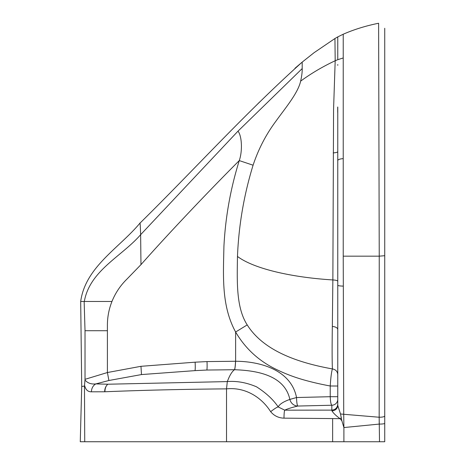 <?xml version="1.0" encoding="UTF-8"?>
<svg xmlns="http://www.w3.org/2000/svg" width="465" height="465" viewBox="0 0 465 465"><rect width="100%" height="100%" fill="white"/><g stroke="black" fill="none" stroke-linecap="round" stroke-linejoin="round"><path stroke-width="0.7" d="M337.764 310.335L337.764 339.95M337.764 329.563A5.981 3.098 -0 0 0 332.336 326.476C332.022 347.32 332.051 361.474 332.423 368.931C335.707 369.536 337.491 371.442 337.764 374.645L337.764 399.278L337.764 386.026L330.226 385.991C330.784 377.371 331.516 371.68 332.417 368.931C298.949 362.909 263.771 351.273 247.217 324.901C236.046 307.551 237.092 281.476 237.47 256.453C238.737 225.327 243.945 194.911 253.082 165.203L239.272 160.588C242.678 150.823 241.858 135.763 237.975 131.171L140.628 234.697L140.971 264.643L126.776 279.262C120.301 285.638 115.367 293.043 111.966 301.465C108.944 309.062 107.421 316.944 107.403 325.116L107.403 372.535L140.971 366.31L195.126 362.183L207.018 361.584L235.621 361.259C260.022 361.334 291.09 369.832 296.536 397.529L330.231 396.703C330.406 401.603 330.935 404.451 331.83 405.236L297.815 406.044C291.915 407.439 287.568 408.811 284.76 410.159C284.301 410.897 284.045 413.559 283.987 418.157L332.638 418.576L332.638 441.744L384.468 441.75M332.039 410.124L284.749 410.171L278.198 406.922C276.977 407.142 274.466 408.723 270.659 411.676C261.121 396.604 244.532 386.956 226.519 388.874L226.519 441.75L80.265 441.744L84.735 441.744L84.479 386.06L81.718 386.496L80.689 301.465C85.351 267.02 119.174 248.083 139.855 223.27C194.184 169.789 245.386 113.001 302.192 62.112L314.142 52.644L334.945 38.519L335.189 60.746L333.568 109.304L335.189 60.746C322.82 66.553 311.306 73.348 300.64 81.131C301.814 75.807 302.326 71.622 302.192 68.588L302.192 62.112L294.944 68.297M384.352 441.75L381.509 441.75M226.519 441.744L332.638 441.744M379.51 441.75L379.173 417.233L379.219 424.086L343.897 427.55L343.722 414.274L379.173 417.239L379.237 256.169L384.735 255.704L384.735 28.278L384.735 441.75M337.776 36.892L343.228 34.218C354.098 29.475 365.891 25.819 378.609 23.25L379.237 256.169L343.228 256.169L343.722 414.274L340.514 413.978L341.868 420.773L340.078 418.674M337.764 64.571L337.764 65.321M337.764 281.29L337.764 160.315L337.764 281.29C337.538 280.569 335.904 280.122 332.859 279.942L333.568 109.304M337.695 107.026L337.695 112.391L337.695 107.026M337.764 151.032L337.764 151.642L337.764 151.032M343.356 286.126C339.898 286.01 338.038 285.731 337.764 285.283L337.764 405.515L337.764 404.166L337.764 405.515L340.514 413.978M384.735 28.272L384.735 59.444M331.83 405.236A5.981 5.958 180 0 0 337.764 399.278L337.764 404.166C337.41 407.764 335.434 409.752 331.83 410.124L331.83 405.236C330.935 404.451 330.406 401.603 330.231 396.703L337.764 396.703M80.689 301.465L84.084 301.465M84.153 301.465L85.019 330.72L107.403 330.72M85.025 330.72L85.025 379.318L107.403 372.535L108.909 380.498L95.848 383.904A8.539 7.126 94.1 0 0 91.413 391.809C87.966 391.85 85.734 389.85 84.711 385.811L84.479 385.747M85.025 379.318L84.508 385.747M85.002 380.004C87.548 383.096 91.163 384.392 95.848 383.904L107.81 384.224L227.309 381.585L226.519 388.868C182.757 389.252 142.214 390.222 104.904 391.768L104.689 391.78C104.654 388.728 105.695 386.212 107.81 384.224C105.956 385.793 104.985 388.31 104.904 391.768M343.228 34.218L343.228 256.163M337.764 36.898L334.945 38.525L337.764 36.898L337.764 59.689L343.228 57.956M343.897 441.75L343.897 427.55L341.874 420.779M104.689 391.78L91.413 391.809M270.659 411.676C274.112 415.826 278.552 417.989 283.987 418.157M235.557 361.253C235.29 365.949 234.947 368.774 234.523 369.722L234.581 369.722C255.657 370.477 284.504 374.697 289.864 399.412L296.536 397.529C296.693 402.411 297.118 405.248 297.815 406.044A8.539 8.097 75.8 0 1 289.864 399.412C283.464 401.673 279.575 404.178 278.198 406.922C273.228 399.569 265.997 392.861 256.506 386.81C246.421 382.538 236.685 380.8 227.304 381.585M332.638 418.576L340.072 418.674C336.125 415.82 333.428 413.234 331.981 410.915L331.83 410.124M227.333 381.585C229.6 375.453 231.994 371.494 234.523 369.722L206.803 370.041L194.975 370.628L141.476 374.569L108.909 380.498M139.855 223.27C140.087 221.95 140.349 225.763 140.628 234.697C121.679 256.511 89.762 270.531 84.322 301.465L111.966 301.465M247.217 324.901L235.621 332.022C221.317 305.743 223.305 276.437 223.921 246.496C225.415 217.19 230.53 188.558 239.272 160.588C223.52 176.351 206.902 193.469 189.418 211.953C170.731 231.704 154.583 249.269 140.971 264.643M337.764 386.026L330.226 385.991C321.036 384.299 312.335 382.306 304.116 379.986C294.897 377.394 286.196 374.145 278.018 370.227C259.772 361.822 245.642 349.087 235.621 332.022L235.621 361.259C235.348 365.955 235.005 368.774 234.581 369.722M302.192 68.588L237.975 131.171M253.082 165.203C258.424 149.126 266.003 134.501 275.826 121.324C284.894 108.612 298.042 93.151 300.64 81.131M331.981 410.915C335.503 410.514 337.433 408.712 337.764 405.515L337.764 107.026M332.336 326.476L332.859 279.942C292.183 277.454 253.983 268.886 237.47 256.453M80.265 441.744L81.718 386.496L80.265 441.744M340.072 418.674L341.322 417.837M379.219 424.086C382.532 424.068 384.369 423.824 384.735 423.359M384.735 415.966C384.363 416.791 382.509 417.215 379.173 417.233M335.195 60.746L337.764 59.689M141.476 374.569L140.971 366.31M194.975 370.628A8.539 0.692 87 0 0 195.126 362.183M206.803 370.041A8.539 0.692 87.4 0 0 207.018 361.584M330.231 396.703L330.231 386.008M337.706 160.425C338.334 159.454 340.177 158.856 343.228 158.629M337.764 151.642C337.573 152.288 336.055 152.7 333.213 152.898M259.592 102.038L256.883 104.77M302.192 62.112L314.142 52.644"/></g></svg>
